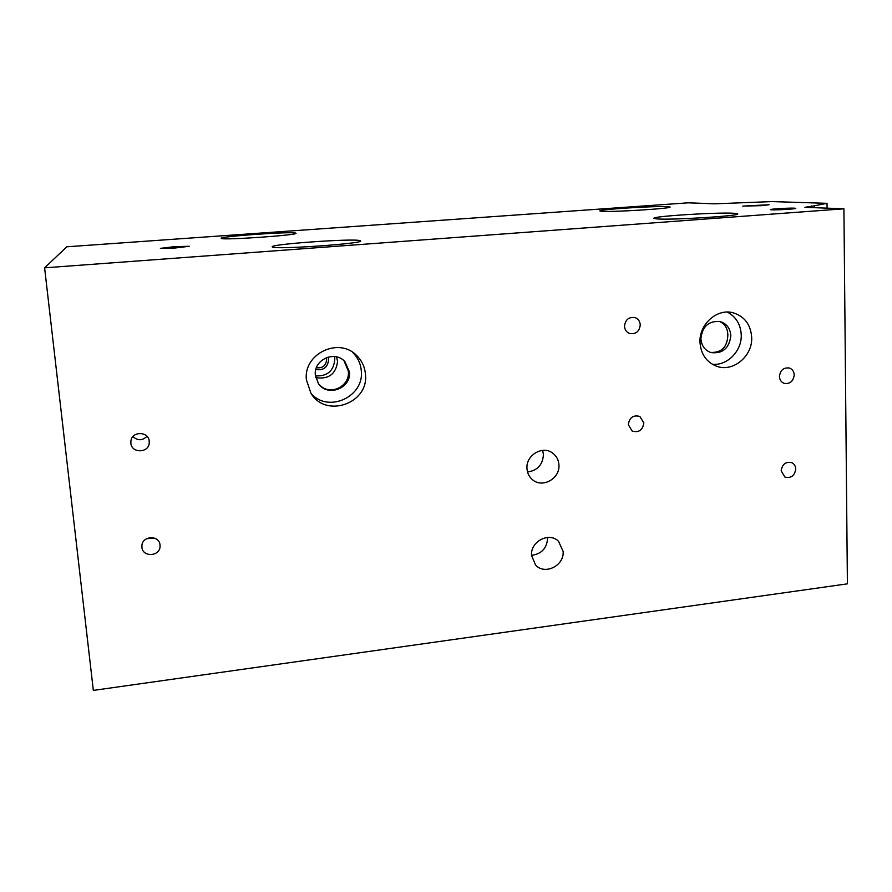 <?xml version="1.0" encoding="UTF-8"?>
<svg xmlns="http://www.w3.org/2000/svg" width="892" height="892" viewBox="0 0 892 892"><rect width="100%" height="100%" fill="white"/><g stroke="black" fill="none" stroke-linecap="round" stroke-linejoin="round"><path stroke-width="1.34" d="M794.371 208.159L795.776 208.349C796.723 208.906 776.798 210.122 771.613 209.821L770.309 209.642C769.439 209.085 788.941 207.881 794.371 208.159M624.5 326.294C624.801 329.862 626.53 332.27 629.663 333.508C635.896 334.4 639.419 331.523 640.255 324.855C639.943 321.176 638.148 318.734 634.859 317.552C628.726 316.838 625.27 319.76 624.5 326.294M628.314 424.637L632.127 431.026C638.75 432.899 642.664 430.212 643.846 422.953L639.843 416.441C633.275 414.758 629.44 417.489 628.314 424.637M779.43 376.48C779.653 379.914 781.225 382.211 784.157 383.359C789.966 384.151 793.334 381.341 794.226 374.963C794.003 371.451 792.386 369.143 789.353 368.017C783.589 367.359 780.288 370.18 779.43 376.48M781.147 470.798L784.915 477.064C790.992 478.502 794.605 475.826 795.753 469.047C795.597 466.07 794.293 463.952 791.851 462.703C785.807 461.398 782.251 464.096 781.147 470.798M130.845 443.146C131.481 453.482 148.797 453.214 149.254 442.9L149.243 441.261C148.708 431.293 132.049 430.925 130.912 440.893L130.845 443.146M132.93 436.601C137.702 440.849 142.374 440.748 146.979 436.3M141.917 547.231C142.564 557.567 160.17 556.53 160.069 546.205L160.025 545.068C159.478 534.999 142.307 535.534 141.906 545.67L141.917 547.231M146.678 538.668L154.65 538.177M526.982 468.545C527.295 473.061 529.09 476.741 532.379 479.595C542.202 488.626 560.209 478.614 558.927 464.899C558.593 459.949 556.508 456.035 552.694 453.136C542.682 445.141 525.689 455.266 526.982 468.545M542.637 450.382L543.418 454.519C542.804 464.732 537.508 470.552 527.529 471.98M531.565 555.482L535.501 564.904C544.533 575.518 564.491 565.718 563.12 551.412L558.548 541.31C549.238 531.587 530.171 541.555 531.565 555.482M547.588 537.441L547.632 538.01C546.963 548.201 541.611 553.977 531.565 555.348M175.245 247.987L189.238 246.281L174.453 246.66L160.393 248.366L175.245 247.987M761.657 205.639L769.094 204.736L742.791 206.108L761.657 205.639M730.838 335.771C729.177 348.46 722.487 354.046 710.768 352.53C704.713 350.222 701.424 345.583 700.9 338.614C702.361 326.294 708.806 320.607 720.212 321.566C726.735 323.696 730.28 328.434 730.838 335.771M719.13 321.332C724.65 323.417 727.56 327.977 727.861 335.002C727.337 347.133 721.55 352.931 710.478 352.407M751.688 337.432C752.703 356.254 732.923 372.544 716.577 366.233C706.408 362.152 700.889 354.202 699.997 342.361C698.938 324.42 716.923 308.286 732.934 312.724C744.474 316.281 750.729 324.521 751.688 337.432M727.27 312.077C735.978 316.682 740.639 324.253 741.241 334.79C742.01 350.89 727.292 365.932 712.329 364.27M315.813 369.556C323.618 370.626 327.888 367.259 328.624 359.443L328.133 357.056M316.392 367.727C322.67 368.441 326.082 365.653 326.639 359.376L326.316 357.659M336.552 356.889L337.566 361.327C336.016 374.06 328.735 379.501 315.735 377.662M315.411 375.855C327.453 376.502 333.92 370.838 334.812 358.863L334.455 356.532M315.344 375.131L318.388 383.504C327.375 397.464 351.515 388.366 349.452 371.908L344.948 361.695C334.946 349.976 313.348 359.71 315.344 375.131M319.202 384.552C329.928 396.684 350.467 386.258 348.304 370.882L344.044 360.925L344.948 361.695M306.424 379.903L310.918 393.182C325.714 418.705 369.076 403.396 365.452 374.272C364.828 366.958 361.907 360.725 356.7 355.573C338.938 336.652 303.046 353.823 306.424 379.903M311.408 393.93C328.836 413.197 364.449 396.483 361.293 370.782C360.669 363.602 357.803 357.48 352.686 352.418L352.474 352.217M601.877 211.304C612.548 212.251 672.958 208.449 670.037 207.011L667.461 206.632C654.739 205.862 597.696 209.508 599.915 210.958L601.877 211.304M656.791 218.897C670.873 220.246 741.308 215.875 737.695 213.879L733.804 213.266C716.923 212.162 651.193 216.343 653.881 218.35L656.791 218.897M272.428 247.039C275.193 249.782 365.14 243.483 360.546 240.896L360 240.628C353.455 238.253 269.206 244.218 272.238 246.883L272.428 247.039M221.283 238.398C222.063 240.45 299.522 235.064 295.921 233.236L295.687 233.102C292.163 231.307 218.796 236.447 221.227 238.342L221.283 238.398M814.374 207.669L814.34 205.807L804.941 207.312L843.921 208.806L847.4 583.836L93.337 690.408L44.6 267.834L66.822 246.794L688.167 202.819L714.459 203.822L771.859 201.592L827.018 203.331L827.074 208.159M814.34 205.807L827.018 203.331M44.6 267.834L843.921 208.806M811.575 206.019L811.586 207.568M149.131 440.492L149.254 442.9M159.958 544.533L160.069 546.205M352.686 352.418L356.7 355.573M732.109 312.535L732.934 312.724M557.478 540.396L558.548 541.31M551.512 452.367L552.694 453.136"/></g></svg>
